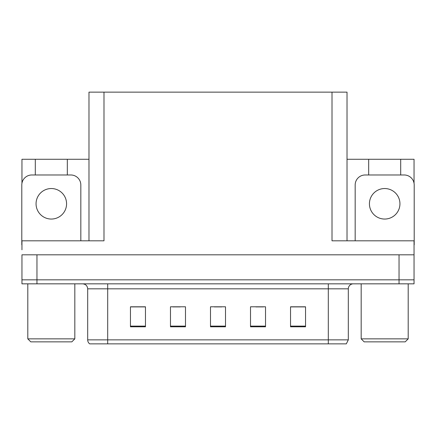 <?xml version="1.0" encoding="UTF-8"?>
<svg xmlns="http://www.w3.org/2000/svg" width="436" height="436" viewBox="0 0 436 436"><rect width="100%" height="100%" fill="white"/><g stroke="black" fill="none" stroke-linecap="round" stroke-linejoin="round"><path stroke-width="0.65" d="M88.982 240.814L88.982 92.138L332.009 92.138L332.009 240.814L414.047 240.814L414.047 254.82L21.953 254.82L21.953 279.83L36.956 279.83L21.953 279.83L21.953 283.836L36.956 283.836L36.956 279.83L399.044 279.83L36.956 279.83L36.956 254.82M21.953 249.817L21.953 240.814L103.991 240.814L103.991 92.138M35.305 174.978L35.305 159.271L21.953 159.271L21.953 183.256M36.956 283.836L414.047 283.836L414.047 279.83L399.044 279.83L414.047 279.83L414.047 249.817M400.695 174.978L400.695 159.271L414.047 159.271L414.047 183.256M332.009 92.138L347.018 92.138L347.018 240.814M347.018 159.271L368.676 159.271L368.676 174.978M67.324 174.978L67.324 159.271L88.982 159.271M35.305 159.271L67.324 159.271M400.695 159.271L368.676 159.271M348.315 339.862L346.315 343.862L328.308 343.862L328.308 339.862L348.315 339.862L348.315 288.834A5.003 5.003 0 0 1 353.318 283.836M328.308 343.862L89.685 343.862A5.003 5.003 0 0 1 87.685 339.862L87.685 288.834C87.385 285.798 85.718 284.13 82.682 283.836M305.543 326.804L305.543 306.797L290.54 306.797L290.54 326.804L305.543 326.804M265.524 326.804L265.524 306.797L250.515 306.797L250.515 326.804L265.524 326.804M145.46 326.804L145.46 306.797L130.457 306.797L130.457 326.804L145.46 326.804M185.485 326.804L185.485 306.797L170.476 306.797L170.476 326.804L185.485 326.804M225.505 326.804L225.505 306.797L210.495 306.797L210.495 326.804L225.505 326.804M87.685 339.862L107.692 339.862L107.692 343.862L101.032 343.862M290.54 306.895L304.944 306.895M297.439 306.895L291.09 306.895M172.727 306.895L180.232 306.895M145.014 306.895L138.659 306.895M131.154 306.895L145.46 306.895M255.867 306.895L263.371 306.895M214.299 306.895L221.804 306.895M51.317 188.537A15.26 15.26 0 0 0 36.057 203.792A15.26 15.26 0 0 0 51.317 219.052A15.26 15.26 0 0 0 66.572 203.792A15.26 15.26 0 0 0 51.317 188.537M21.953 244.814A10.006 10.006 0 0 0 21.8 244.814L21.8 184.984A10.006 10.006 0 0 1 31.806 174.978L70.823 174.978A10.006 10.006 0 0 1 80.829 184.984L80.829 240.814M384.683 188.537A15.26 15.26 0 0 0 369.428 203.792A15.26 15.26 0 0 0 384.683 219.052A15.26 15.26 0 0 0 399.943 203.792A15.26 15.26 0 0 0 384.683 188.537M355.171 240.814L355.171 184.984A10.006 10.006 0 0 1 365.177 174.978L404.194 174.978A10.006 10.006 0 0 1 414.2 184.984L414.2 244.814A10.006 10.006 0 0 0 414.047 244.814M30.803 341.862L27.8 338.859L74.829 338.859L71.826 341.862L30.803 341.862M364.174 341.862L361.172 338.859L408.2 338.859L405.197 341.862L364.174 341.862M399.044 254.82L399.044 283.836M328.308 283.836L328.308 288.834L87.685 288.834M348.315 288.834L328.308 288.834L328.308 339.862L107.692 339.862L107.692 283.836M225.505 326.112L210.495 326.112M185.485 326.112L170.476 326.112M145.46 326.112L130.457 326.112M265.524 326.112L250.515 326.112M305.543 326.112L290.54 326.112M74.829 283.836L74.829 338.859M27.8 283.836L27.8 338.859M408.2 283.836L408.2 338.859M361.172 283.836L361.172 338.859"/></g></svg>
